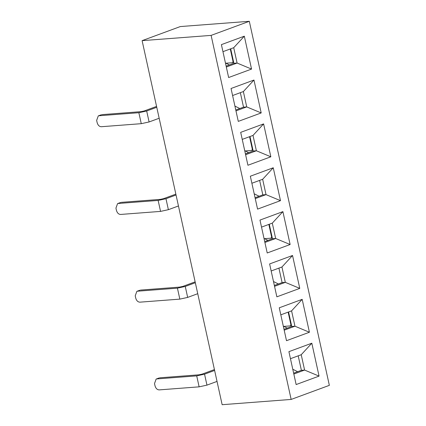 <?xml version="1.0" encoding="UTF-8"?>
<svg xmlns="http://www.w3.org/2000/svg" width="426" height="426" viewBox="0 0 426 426"><rect width="100%" height="100%" fill="white"/><g stroke="black" fill="none" stroke-linecap="round" stroke-linejoin="round"><path stroke-width="0.64" d="M296.145 384.556L288.908 351.658L311.827 343.207L319.058 376.105L296.145 384.556L288.908 351.658M290.532 358.665L301.225 354.725L311.827 343.207M301.225 354.725L304.601 370.077L319.058 376.105M298.205 355.838L301.39 370.322L304.601 370.077L293.908 374.017M286.501 340.693L279.264 307.801L302.183 299.345L309.414 332.243L286.501 340.693L279.264 307.801M280.888 314.809L291.581 310.863L302.183 299.345M291.581 310.863L294.957 326.215L309.414 332.243M288.562 311.976L291.746 326.46L294.957 326.215L284.264 330.155M276.857 296.831L269.621 263.939L292.54 255.483L299.771 288.381L276.857 296.831L269.621 263.939M271.245 270.947L281.937 267.001L292.54 255.483M281.937 267.001L285.313 282.353L299.771 288.381M278.918 268.114L282.103 282.598L285.313 282.353L274.621 286.299M267.214 252.975L259.977 220.077L282.896 211.626L290.127 244.519L267.214 252.975L259.977 220.077M261.601 227.085L272.294 223.139L282.896 211.626M272.294 223.139L275.67 238.491L290.127 244.519M269.275 224.252L272.459 238.736L275.67 238.491L264.977 242.437M255.142 197.707L262.815 194.874L266.026 194.629L280.484 200.657L257.57 209.113L250.334 176.215L273.252 167.764L280.484 200.657M251.958 183.223L262.65 179.277L266.026 194.629L255.334 198.575M211.115 35.39L142.108 40.651L193.218 273.119L222.148 404.7L291.155 399.434L329.351 385.349L249.311 21.3L211.115 35.39L291.155 399.434M301.39 370.322L293.716 373.149M291.746 326.46L284.073 329.287M282.103 282.598L274.429 285.431M272.459 238.736L264.786 241.569M257.57 209.113L250.334 176.215M247.927 165.251L240.69 132.353L263.609 123.902L270.84 156.8L247.927 165.251L240.69 132.353M238.283 121.389L231.046 88.491L253.965 80.04L261.197 112.938L238.283 121.389L231.046 88.491M228.64 77.527L221.403 44.634L244.322 36.178L251.553 69.076L228.64 77.527L221.403 44.634M262.65 179.277L273.252 167.764M142.108 40.651L180.304 26.566L249.311 21.3M262.815 194.874L259.631 180.39M223.027 51.642L233.72 47.696L244.322 36.178M233.72 47.696L237.096 63.048L251.553 69.076M230.7 48.809L233.885 63.293L237.096 63.048L226.403 66.994M232.671 95.499L243.363 91.558L253.965 80.04M243.363 91.558L246.739 106.91L261.197 112.938M240.344 92.671L243.528 107.155L246.739 106.91L236.047 110.851M242.314 139.361L253.007 135.42L263.609 123.902M253.007 135.42L256.383 150.767L270.84 156.8M249.987 136.533L253.172 151.012L256.383 150.767L245.69 154.713M233.885 63.293L226.211 66.121M243.528 107.155L235.855 109.983M253.172 151.012L245.498 153.845M292.864 369.289L297.662 371.696M283.386 326.172L287.257 328.116M273.577 281.565L278.375 283.972M264.099 238.453L267.97 240.392M254.29 193.846L259.088 196.248M244.812 150.729L248.683 152.668M235.003 106.122L239.801 108.529M225.524 63.005L229.396 64.949M283.822 326.391L290.346 325.895L290.91 324.734L288.136 312.13M290.346 325.895L291.533 325.48M264.535 238.672L271.058 238.171L271.623 237.016L268.849 224.411M271.058 238.171L272.246 237.761M245.248 150.948L251.777 150.453L252.336 149.292L249.561 136.687M251.777 150.453L252.959 150.037M225.961 63.224L232.489 62.728L233.049 61.568L230.28 48.963M232.489 62.728L233.672 62.313M217.031 381.414L206.956 385.125L199.123 386.84L159.164 389.891C157.162 389.779 155.767 388.4 154.995 385.748L154.51 383.554L156.15 379.055L159.207 377.931L156.757 378.927L196.716 375.876L204.544 374.161L214.619 370.45M214.427 369.576L202.1 374.124L198.969 374.811L159.814 377.798M197.744 293.69L187.669 297.407L179.836 299.121L139.877 302.167C137.875 302.055 136.48 300.676 135.708 298.03L135.223 295.836L136.863 291.336L139.92 290.207L137.47 291.203L177.429 288.157L185.257 286.442L195.332 282.726M195.14 281.858L182.813 286.405L179.681 287.087L140.527 290.074M178.457 205.966L168.382 209.683L160.554 211.397L120.595 214.448C118.588 214.337 117.193 212.957 116.42 210.306L115.936 208.112L117.576 203.612L120.633 202.483L118.183 203.479L158.142 200.433L165.97 198.718L176.044 195.001M175.853 194.134L163.525 198.681L160.394 199.368L121.24 202.355M159.17 118.247L149.095 121.958L141.267 123.673L101.308 126.724C99.301 126.613 97.905 125.233 97.133 122.581L96.649 120.393L98.289 115.888L101.345 114.764L98.896 115.76L138.855 112.709L146.688 110.994L156.757 107.283M156.566 106.409L144.238 110.957L141.107 111.644L101.952 114.631M156.757 378.927L156.15 379.055M137.47 291.203L136.863 291.336M118.183 203.479L117.576 203.612M98.896 115.76L98.289 115.888M291.336 324.58L290.91 324.734M272.049 236.856L271.623 237.016M252.762 149.137L252.336 149.292M233.475 61.413L233.049 61.568M204.544 374.161L206.956 385.125M196.716 375.876L199.123 386.84M185.257 286.442L187.669 297.407M177.429 288.157L179.836 299.121M165.97 198.718L168.382 209.683M158.142 200.433L160.554 211.397M146.688 110.994L149.095 121.958M138.855 112.709L141.267 123.673"/></g></svg>

